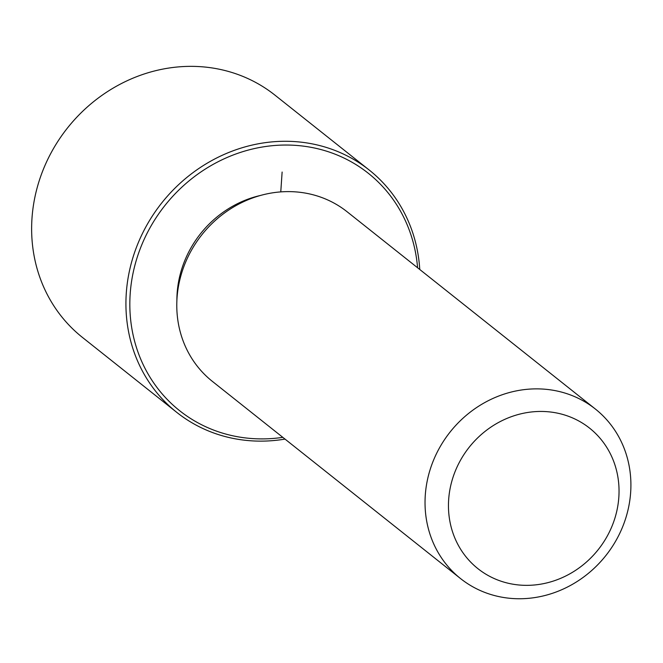 <?xml version="1.0" encoding="UTF-8"?>
<svg xmlns="http://www.w3.org/2000/svg" width="663" height="663" viewBox="0 0 663 663"><rect width="100%" height="100%" fill="white"/><g stroke="black" fill="none" stroke-linecap="round" stroke-linejoin="round"><path stroke-width="0.99" d="M176.888 300.48A102.119 93.723 -51.5 0 1 192.212 245.741A102.119 93.723 -51.5 0 1 260.31 195.494M460.594 578.608L212.342 381.358A108.309 99.4 -51.5 0 1 193.032 247.531A108.309 99.4 -51.5 0 1 347.097 211.754L595.349 409.013A108.309 99.4 -51.5 0 1 614.659 542.831A108.309 99.4 -51.5 0 1 460.594 578.608A108.309 99.4 -51.5 0 1 441.285 444.782A108.309 99.4 -51.5 0 1 595.349 409.013M461.92 457.777A89.745 82.361 -51.5 0 1 579.744 421.511A89.745 82.361 -51.5 0 1 605.576 539.019A89.745 82.361 -51.5 0 1 487.753 575.285A89.745 82.361 -51.5 0 1 461.92 457.777M282.819 437.356A151.628 139.164 -51.5 0 1 149.705 376.733A151.628 139.164 -51.5 0 1 152.581 223.332A151.628 139.164 -51.5 0 1 308.734 146.921A151.628 139.164 -51.5 0 1 417.582 267.761M285.007 439.088A154.728 141.998 -51.5 0 1 176.731 412.345A154.728 141.998 -51.5 0 1 149.142 221.169A154.728 141.998 -51.5 0 1 369.241 170.059A154.728 141.998 -51.5 0 1 419.762 269.493M176.731 412.345L82.436 337.417A154.728 141.998 -51.5 0 1 54.847 146.241A154.728 141.998 -51.5 0 1 274.946 95.141L369.241 170.059M280.772 191.889L282.123 172.04"/></g></svg>
